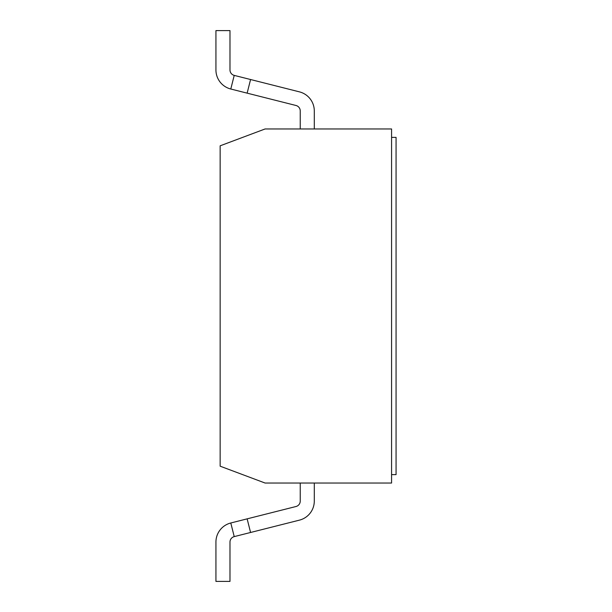 <?xml version="1.0" encoding="UTF-8"?>
<svg xmlns="http://www.w3.org/2000/svg" width="612" height="612" viewBox="0 0 612 612"><rect width="100%" height="100%" fill="white"/><g stroke="black" fill="none" stroke-linecap="round" stroke-linejoin="round"><path stroke-width="0.92" d="M314.293 483.044L314.293 501.067A19.668 19.668 0 0 1 299.436 520.139L234.228 536.609A5.623 5.623 0 0 0 229.982 542.056L229.982 581.4L215.937 581.4L215.937 542.056A19.668 19.668 0 0 1 230.785 522.985L234.228 536.609M230.785 522.985L295.994 506.514A5.623 5.623 0 0 0 300.24 501.067L300.24 483.044M247.133 518.854L250.576 532.478M250.576 79.522L247.133 93.146L230.785 89.015L234.228 75.391L299.436 91.861A19.668 19.668 0 0 1 314.293 110.933L314.293 128.956M230.785 89.015A19.668 19.668 0 0 1 215.937 69.944L215.937 30.6L229.982 30.6L229.982 69.944A5.623 5.623 0 0 0 234.228 75.391M300.24 128.956L300.24 110.933A5.623 5.623 0 0 0 295.994 105.486L247.133 93.146M220.152 466.183L220.152 145.817L265.111 128.956L391.573 128.956L391.573 483.044L265.111 483.044L220.152 466.183M391.573 137.386L396.063 137.386L396.063 474.614L391.573 474.614"/></g></svg>
